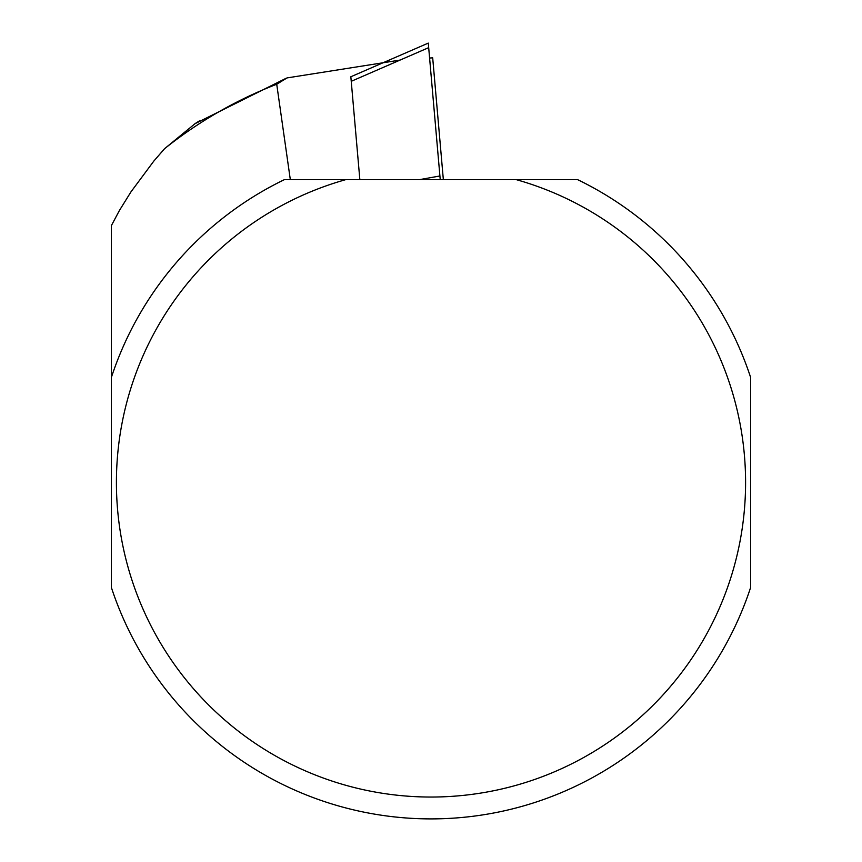 <?xml version="1.0" encoding="UTF-8"?>
<svg xmlns="http://www.w3.org/2000/svg" width="862" height="862" viewBox="0 0 862 862"><rect width="100%" height="100%" fill="white"/><g stroke="black" fill="none" stroke-linecap="round" stroke-linejoin="round"><path stroke-width="1.29" d="M199.359 120.917L195.2 123.546L164.567 148.706L153.824 161.086L130.981 191.849L119.409 210.5L111.381 225.618L111.381 377.405A336.439 336.439 0 0 1 284.352 179.662L559.266 179.662M290.322 179.662L276.724 84.239L287.057 77.914L400.108 60.071M429.588 58.023L432.692 57.851L443.348 179.662M304.836 179.662L302.734 179.662M288.253 179.662L286.356 179.662M111.381 377.405L111.381 587.507A336.439 336.439 0 0 0 750.619 587.507L750.619 377.405A336.439 336.439 0 0 0 577.648 179.662L516.327 179.662A314.587 314.587 0 0 1 687.919 663.999A314.587 314.587 0 0 1 174.081 663.999A314.587 314.587 0 0 1 345.673 179.662M575.644 179.662L573.747 179.662M359.853 179.662L351.243 81.308L428.683 47.647L428.285 43.1L350.845 76.761L351.243 81.308M440.234 179.662L439.911 175.977L419.298 179.662M439.911 175.977L428.683 47.647M164.567 148.706A427.056 427.056 0 0 1 276.724 84.239M195.221 123.589L286.313 78.183"/></g></svg>
